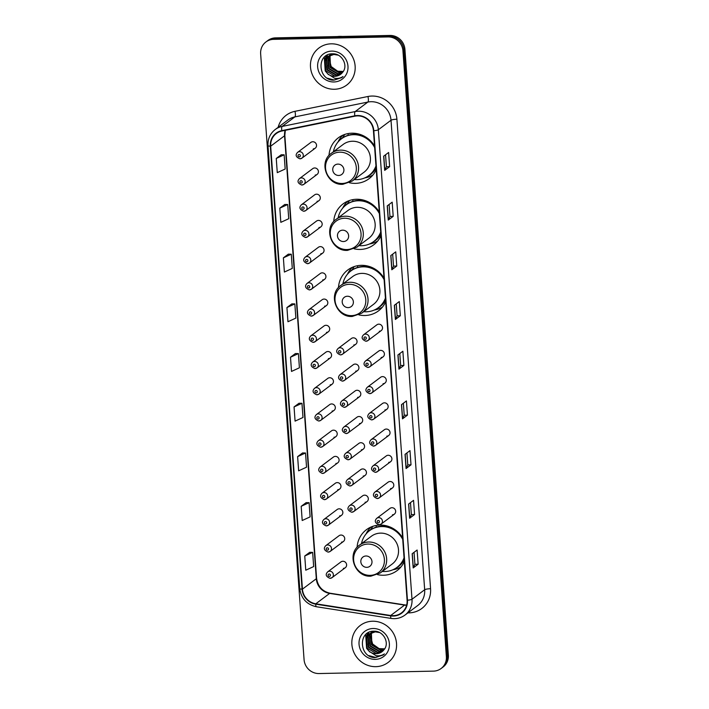 <?xml version="1.0" encoding="UTF-8"?>
<svg xmlns="http://www.w3.org/2000/svg" width="709" height="709" viewBox="0 0 709 709"><rect width="100%" height="100%" fill="white"/><g stroke="black" fill="none" stroke-linecap="round" stroke-linejoin="round"><path stroke-width="1.06" d="M402.623 537.847A25.568 24.221 -126.9 0 0 379.953 525.077A25.568 24.221 -126.9 0 0 366.411 529.703A25.568 24.221 -126.9 0 0 357.088 547.357M377.534 574.627A25.568 24.221 -126.9 0 0 383.551 575.238A25.568 24.221 -126.9 0 0 397.093 570.612A25.568 24.221 -126.9 0 0 404.325 561.555M384.003 278.105A25.568 24.221 -126.9 0 0 361.333 265.334A25.568 24.221 -126.9 0 0 347.791 269.969A25.568 24.221 -126.9 0 0 338.468 287.624M358.914 314.885A25.568 24.221 -126.9 0 0 364.931 315.505A25.568 24.221 -126.9 0 0 378.473 310.879A25.568 24.221 -126.9 0 0 385.705 301.821M379.271 212.035A25.568 24.221 -126.9 0 0 356.6 199.264A25.568 24.221 -126.9 0 0 343.059 203.9A25.568 24.221 -126.9 0 0 333.726 221.554M354.172 248.815A25.568 24.221 -126.9 0 0 360.199 249.435A25.568 24.221 -126.9 0 0 373.74 244.809A25.568 24.221 -126.9 0 0 380.963 235.751M374.529 145.965A25.568 24.221 -126.9 0 0 351.868 133.195A25.568 24.221 -126.9 0 0 338.317 137.83A25.568 24.221 -126.9 0 0 328.994 155.484M349.44 182.745A25.568 24.221 -126.9 0 0 355.457 183.365A25.568 24.221 -126.9 0 0 368.999 178.739A25.568 24.221 -126.9 0 0 376.231 169.681M315.186 175.07A3.616 3.43 -126.9 0 0 318.19 170.408A3.616 3.43 -126.9 0 0 312.758 168.627L299.517 178.553A3.616 3.43 53.1 0 1 304.95 180.334A3.616 3.43 53.1 0 1 301.945 184.996M317.065 201.294A3.616 3.43 -126.9 0 0 320.069 196.623A3.616 3.43 -126.9 0 0 314.636 194.842L301.405 204.777A3.616 3.43 53.1 0 1 306.829 206.558A3.616 3.43 53.1 0 1 303.824 211.22M318.944 227.509A3.616 3.43 -126.9 0 0 321.948 222.848A3.616 3.43 -126.9 0 0 316.515 221.066L303.284 230.992A3.616 3.43 53.1 0 1 308.707 232.774A3.616 3.43 53.1 0 1 305.703 237.435M320.822 253.733A3.616 3.43 -126.9 0 0 323.827 249.063A3.616 3.43 -126.9 0 0 318.394 247.281L305.162 257.216A3.616 3.43 53.1 0 1 310.586 258.998A3.616 3.43 53.1 0 1 307.582 263.659M322.701 279.949A3.616 3.43 -126.9 0 0 325.706 275.287A3.616 3.43 -126.9 0 0 320.282 273.506L307.041 283.432A3.616 3.43 53.1 0 1 312.465 285.213A3.616 3.43 53.1 0 1 309.461 289.875M324.58 306.173A3.616 3.43 -126.9 0 0 327.585 301.502A3.616 3.43 -126.9 0 0 322.161 299.721L308.92 309.656A3.616 3.43 53.1 0 1 314.344 311.437A3.616 3.43 53.1 0 1 311.34 316.099M326.459 332.388A3.616 3.43 -126.9 0 0 329.463 327.726A3.616 3.43 -126.9 0 0 324.04 325.945L310.799 335.871A3.616 3.43 53.1 0 1 316.223 337.652A3.616 3.43 53.1 0 1 313.227 342.314M328.338 358.612A3.616 3.43 -126.9 0 0 331.342 353.942A3.616 3.43 -126.9 0 0 325.918 352.16L312.678 362.095A3.616 3.43 53.1 0 1 318.111 363.877A3.616 3.43 53.1 0 1 315.106 368.538M330.217 384.827A3.616 3.43 -126.9 0 0 333.221 380.166A3.616 3.43 -126.9 0 0 327.797 378.384L314.557 388.31A3.616 3.43 53.1 0 1 319.989 390.092A3.616 3.43 53.1 0 1 316.985 394.753M332.104 411.052A3.616 3.43 -126.9 0 0 335.109 406.381A3.616 3.43 -126.9 0 0 329.676 404.6L316.436 414.535A3.616 3.43 53.1 0 1 321.868 416.316A3.616 3.43 53.1 0 1 318.864 420.978M333.983 437.267A3.616 3.43 -126.9 0 0 336.988 432.605A3.616 3.43 -126.9 0 0 331.555 430.824L318.314 440.75A3.616 3.43 53.1 0 1 323.747 442.531A3.616 3.43 53.1 0 1 320.743 447.193M335.862 463.491A3.616 3.43 -126.9 0 0 338.867 458.82A3.616 3.43 -126.9 0 0 333.434 457.039L320.193 466.974A3.616 3.43 53.1 0 1 325.626 468.755A3.616 3.43 53.1 0 1 322.622 473.417M337.741 489.706A3.616 3.43 -126.9 0 0 340.745 485.045A3.616 3.43 -126.9 0 0 335.313 483.263L322.072 493.189A3.616 3.43 53.1 0 1 327.505 494.971A3.616 3.43 53.1 0 1 324.5 499.632M339.62 515.93A3.616 3.43 -126.9 0 0 342.624 511.26A3.616 3.43 -126.9 0 0 337.192 509.479L323.951 519.413A3.616 3.43 53.1 0 1 329.384 521.195A3.616 3.43 53.1 0 1 326.379 525.856M341.499 542.146A3.616 3.43 -126.9 0 0 344.503 537.484A3.616 3.43 -126.9 0 0 339.07 535.703L325.83 545.629A3.616 3.43 53.1 0 1 331.263 547.41A3.616 3.43 53.1 0 1 328.258 552.072M343.378 568.37A3.616 3.43 -126.9 0 0 346.382 563.699A3.616 3.43 -126.9 0 0 340.949 561.918L327.709 571.853A3.616 3.43 53.1 0 1 333.141 573.634A3.616 3.43 53.1 0 1 330.137 578.296M313.307 148.855A3.616 3.43 -126.9 0 0 316.311 144.184A3.616 3.43 -126.9 0 0 310.879 142.403L297.638 152.338A3.616 3.43 53.1 0 1 303.071 154.119A3.616 3.43 53.1 0 1 300.067 158.781M353.818 344.937A3.616 3.43 -126.9 0 0 356.822 340.276A3.616 3.43 -126.9 0 0 351.389 338.494L338.149 348.429A3.616 3.43 53.1 0 1 343.581 350.202A3.616 3.43 53.1 0 1 340.577 354.872M355.696 371.161A3.616 3.43 -126.9 0 0 358.701 366.5A3.616 3.43 -126.9 0 0 353.268 364.718L340.028 374.644A3.616 3.43 53.1 0 1 345.46 376.426A3.616 3.43 53.1 0 1 342.456 381.087M357.575 397.377A3.616 3.43 -126.9 0 0 360.58 392.715A3.616 3.43 -126.9 0 0 355.147 390.934L341.906 400.869A3.616 3.43 53.1 0 1 347.339 402.641A3.616 3.43 53.1 0 1 344.335 407.312M359.454 423.601A3.616 3.43 -126.9 0 0 362.459 418.939A3.616 3.43 -126.9 0 0 357.026 417.158L343.785 427.084A3.616 3.43 53.1 0 1 349.218 428.865A3.616 3.43 53.1 0 1 346.214 433.527M361.333 449.816A3.616 3.43 -126.9 0 0 364.337 445.155A3.616 3.43 -126.9 0 0 358.905 443.373L345.664 453.308A3.616 3.43 53.1 0 1 351.097 455.081A3.616 3.43 53.1 0 1 348.092 459.751M363.212 476.04A3.616 3.43 -126.9 0 0 366.216 471.379A3.616 3.43 -126.9 0 0 360.784 469.597L347.552 479.523A3.616 3.43 53.1 0 1 352.976 481.305A3.616 3.43 53.1 0 1 349.971 485.966M365.091 502.256A3.616 3.43 -126.9 0 0 368.095 497.594A3.616 3.43 -126.9 0 0 362.662 495.813L349.431 505.747A3.616 3.43 53.1 0 1 354.854 507.52A3.616 3.43 53.1 0 1 351.85 512.19M379.288 331.271A3.616 3.43 -126.9 0 0 382.293 326.61A3.616 3.43 -126.9 0 0 376.86 324.828L363.62 334.754A3.616 3.43 53.1 0 1 369.052 336.536A3.616 3.43 53.1 0 1 366.048 341.197M381.167 357.487A3.616 3.43 -126.9 0 0 384.172 352.825A3.616 3.43 -126.9 0 0 378.739 351.044L365.507 360.978A3.616 3.43 53.1 0 1 370.931 362.76A3.616 3.43 53.1 0 1 367.927 367.422M383.046 383.711A3.616 3.43 -126.9 0 0 386.05 379.049A3.616 3.43 -126.9 0 0 380.618 377.268L367.386 387.194A3.616 3.43 53.1 0 1 372.81 388.975A3.616 3.43 53.1 0 1 369.806 393.637M384.925 409.926A3.616 3.43 -126.9 0 0 387.929 405.264A3.616 3.43 -126.9 0 0 382.506 403.483L369.265 413.418A3.616 3.43 53.1 0 1 374.689 415.199A3.616 3.43 53.1 0 1 371.684 419.861M386.804 436.15A3.616 3.43 -126.9 0 0 389.808 431.489A3.616 3.43 -126.9 0 0 384.384 429.707L371.144 439.633A3.616 3.43 53.1 0 1 376.568 441.415A3.616 3.43 53.1 0 1 373.563 446.076M388.683 462.365A3.616 3.43 -126.9 0 0 391.687 457.704A3.616 3.43 -126.9 0 0 386.263 455.922L373.023 465.857A3.616 3.43 53.1 0 1 378.446 467.639A3.616 3.43 53.1 0 1 375.442 472.3M390.562 488.59A3.616 3.43 -126.9 0 0 393.566 483.928A3.616 3.43 -126.9 0 0 388.142 482.147L374.901 492.073A3.616 3.43 53.1 0 1 380.334 493.854A3.616 3.43 53.1 0 1 377.33 498.516M392.44 514.805A3.616 3.43 -126.9 0 0 395.445 510.143A3.616 3.43 -126.9 0 0 390.021 508.362L376.78 518.297A3.616 3.43 53.1 0 1 382.213 520.078A3.616 3.43 53.1 0 1 379.209 524.74M441.104 668.507L443.081 667.027A14.472 13.71 -126.9 0 0 448.354 655.151L404.928 49.355A14.472 13.71 -126.9 0 0 389.959 35.45L275.562 37.869A14.472 13.71 -126.9 0 0 267.896 40.493L266.903 41.237A14.472 13.71 -126.9 0 1 274.569 38.614A14.472 13.71 -126.9 0 0 266.903 41.237L265.919 41.973A14.472 13.71 -126.9 0 0 260.646 53.849L304.072 659.645A14.472 13.71 -126.9 0 0 319.041 673.55L433.438 671.131A14.472 13.71 -126.9 0 0 441.104 668.507A14.472 13.71 -126.9 0 0 446.369 656.64L402.942 50.835A14.472 13.71 -126.9 0 0 387.974 36.939L273.585 39.358A14.472 13.71 -126.9 0 0 265.919 41.973M387.974 36.939L388.966 36.194L274.569 38.614L388.966 36.194A14.472 13.71 -126.9 0 1 403.935 50.1A14.472 13.71 -126.9 0 0 388.966 36.194L389.959 35.45M446.369 656.64L447.361 655.896L403.935 50.1L447.361 655.896A14.472 13.71 -126.9 0 1 442.097 667.763A14.472 13.71 -126.9 0 0 447.361 655.896L448.354 655.151M331.192 43.825A23.158 21.935 -126.9 0 0 318.926 48.017A23.158 21.935 -126.9 0 0 311.96 73.674A23.158 21.935 -126.9 0 0 334.444 89.263A23.158 21.935 -126.9 0 0 346.71 85.062A23.158 21.935 -126.9 0 0 353.667 59.414A23.158 21.935 -126.9 0 0 331.192 43.825A23.158 21.935 -126.9 0 0 318.926 48.017A23.158 21.935 -126.9 0 0 311.96 73.674A23.158 21.935 -126.9 0 0 334.444 89.263A23.158 21.935 -126.9 0 0 346.71 85.062A23.158 21.935 -126.9 0 0 353.667 59.414A23.158 21.935 -126.9 0 0 331.192 43.825M372.579 621.226A23.158 21.935 -126.9 0 0 360.314 625.418A23.158 21.935 -126.9 0 0 353.348 651.075A23.158 21.935 -126.9 0 0 375.832 666.664A23.158 21.935 -126.9 0 0 388.098 662.463A23.158 21.935 -126.9 0 0 395.064 636.815A23.158 21.935 -126.9 0 0 372.579 621.226A23.158 21.935 -126.9 0 0 360.314 625.418A23.158 21.935 -126.9 0 0 353.348 651.075A23.158 21.935 -126.9 0 0 375.832 666.664A23.158 21.935 -126.9 0 0 388.098 662.463A23.158 21.935 -126.9 0 0 395.064 636.815A23.158 21.935 -126.9 0 0 372.579 621.226M357.469 115.886A15.438 14.623 53.1 0 1 373.439 130.722L407.09 600.213A15.438 14.623 53.1 0 1 401.471 612.877A15.438 14.623 53.1 0 1 390.694 615.501L315.806 603.793A15.438 14.623 53.1 0 1 302.442 589.135L270.687 146.178A15.438 14.623 53.1 0 1 276.306 133.522A15.438 14.623 53.1 0 1 281.916 131.005L354.908 116.179A15.438 14.623 53.1 0 1 357.469 115.886M357.442 115.514A15.82 14.986 -126.9 0 0 354.81 115.806L281.827 130.633A15.82 14.986 -126.9 0 0 270.315 146.187L302.069 589.144A15.82 14.986 -126.9 0 0 315.771 604.165L390.659 615.873A15.82 14.986 -126.9 0 0 407.462 600.204L373.811 130.713A15.82 14.986 -126.9 0 0 357.442 115.514M414.047 552.329L414.907 564.311L413.303 567.803A3.855 0.691 175.9 0 1 413.187 567.936L418.133 564.222L417.114 550.024L412.168 553.738L413.187 567.936M414.898 564.293L418.133 564.222M414.57 514.53L411.335 514.592L409.74 518.111A3.855 0.691 175.9 0 1 409.625 518.235L414.57 514.53L413.551 500.332L408.606 504.037L409.625 518.235M406.922 452.936L407.781 464.918L406.177 468.419A3.855 0.691 175.9 0 1 406.062 468.543L411.007 464.829L409.988 450.632L405.043 454.345L406.062 468.543M407.781 464.9L411.007 464.829M407.445 415.137L404.219 415.208L402.615 418.727A3.855 0.691 175.9 0 1 402.499 418.851L407.445 415.137L406.425 400.939L401.48 404.653L402.499 418.851M389.64 166.668L386.405 166.739L384.801 170.249A3.855 0.691 175.9 0 1 384.686 170.382L389.64 166.668L388.621 152.47L383.666 156.184L384.686 170.382M389.108 204.467L389.968 216.449L388.364 219.941A3.855 0.691 175.9 0 1 388.248 220.074L393.203 216.36L392.183 202.162L387.229 205.876L388.248 220.074M389.968 216.431L393.203 216.36M396.756 266.052L393.53 266.123L391.926 269.642A3.855 0.691 175.9 0 1 391.811 269.766L396.756 266.052L395.746 251.855L390.792 255.568L391.811 269.766M400.319 315.753L397.093 315.815L395.489 319.334A3.855 0.691 175.9 0 1 395.374 319.458L400.319 315.753L399.309 301.555L394.355 305.26L395.374 319.458M403.882 365.445L400.656 365.516L399.052 369.026A3.855 0.691 175.9 0 1 398.937 369.159L403.882 365.445L402.872 351.247L397.917 354.961L398.937 369.159M302.575 452.945L297.62 456.623L298.64 470.82L306.545 467.187L305.526 452.989L302.521 452.945M306.137 502.637L301.183 506.315L302.202 520.512L310.108 516.879L309.089 502.681L306.084 502.637M309.7 552.338L304.746 556.007L305.765 570.204L313.67 566.571L312.651 552.373L309.647 552.329M291.886 303.86L286.932 307.538L287.951 321.735L295.857 318.102L294.838 303.904L291.833 303.86M288.324 254.168L283.378 257.837L284.389 272.043L292.294 268.41L291.275 254.212L288.271 254.168M284.761 204.476L279.816 208.145L280.826 222.342L288.731 218.718L287.712 204.52L284.708 204.476M281.198 154.775L276.253 158.453L277.272 172.65L285.169 169.017L284.149 154.819L281.154 154.775M299.012 403.253L294.058 406.922L295.077 421.119L302.982 417.495L301.963 403.297L298.959 403.253M290.495 357.23L291.514 371.427L299.42 367.794L298.4 353.596L295.396 353.552L290.495 357.23L298.4 353.596M400.656 365.534L399.796 353.552M397.093 315.833L396.234 303.851M393.53 266.141L392.671 254.159M386.405 166.757L385.545 154.775M404.219 415.226L403.359 403.244M411.344 514.61L410.484 502.637M286.932 307.538L294.838 303.904M283.378 257.837L291.275 254.212M279.816 208.145L287.712 204.52M276.253 158.453L284.149 154.819M294.058 406.922L301.963 403.297M297.62 456.623L305.526 452.989M301.183 506.315L309.089 502.681M304.746 556.007L312.651 552.373M342.217 36.46A24.124 22.848 -126.9 0 0 339.779 36.381A24.124 22.848 -126.9 0 0 337.36 36.567M342.598 72.336L339.354 72.912L330.128 67.559L329.623 56.658L330.58 55.116M330.74 54.912L331.227 54.336M342.775 72.114L339.753 72.61L330.527 67.258L330.022 56.365L330.828 55.027M330.979 54.823L331.449 54.23M341.924 73.133L337.785 74.09L328.559 68.738L328.054 57.837L329.65 55.515M329.827 55.337L330.359 54.815M330.536 54.655L331.59 53.849M342.101 72.947L338.175 73.789L328.949 68.436L328.453 57.544L329.88 55.408M330.048 55.222L330.562 54.69M330.748 54.522L331.307 54.044M331.112 54.185L331.564 53.849M341.206 73.833L336.217 75.269L326.991 69.916L326.486 59.015L328.781 55.993M328.967 55.834L332.539 53.804M341.392 73.665L336.607 74.968L327.381 69.615L326.876 58.723L328.994 55.869M329.18 55.701L329.738 55.222M329.543 55.364L332.122 53.813M327.886 73.958A10.901 10.334 -126.9 0 0 334.816 76.315A10.901 10.334 -126.9 0 0 340.595 74.339A10.901 10.334 -126.9 0 0 342.5 72.451C348.66 65.84 342.066 53.405 332.822 53.804C316.338 53.078 317.667 79.984 333.416 80.197L341.738 77.627L343.032 76.51C340.488 78.203 337.652 78.779 334.515 78.22L327.886 73.958L325.422 71.095L324.917 60.194L327.966 56.543L333.895 54.46L338.14 55.134M340.63 74.312L335.038 76.147L325.812 70.794L325.307 59.902L328.17 56.401M327.966 56.543L334.285 54.159M343.253 71.441L337.688 71.21L331.218 66.575L329.144 58.794M337.688 71.21A10.901 10.334 -126.9 0 0 341.002 71.671A10.901 10.334 -126.9 0 0 343.307 71.361M331.706 51.11A15.731 14.898 -126.9 0 0 317.65 66.859A15.731 14.898 -126.9 0 0 333.921 81.969A15.731 14.898 -126.9 0 0 347.977 66.221A15.731 14.898 -126.9 0 0 331.706 51.11M341.942 77.467L334.382 80.064L327.478 78.212M325.786 67.204L324.784 61.125M324.837 60.345L326.122 55.719M327.354 66.026L326.353 59.946M326.406 59.166L326.592 57.943M326.627 57.748L327.514 54.947M328.373 74.569L325.218 70.935L324.288 57.199M338.725 175.469A5.787 5.486 -126.9 0 0 343.9 169.673A5.787 5.486 -126.9 0 0 337.909 164.107A5.787 5.486 -126.9 0 0 332.743 169.912A5.787 5.486 -126.9 0 0 338.725 175.469M352.222 181.07L364.08 172.172A17.37 16.449 -126.9 0 0 369.3 152.931A17.37 16.449 -126.9 0 0 352.444 141.242A17.37 16.449 -126.9 0 0 343.245 144.388L331.378 153.286C318.19 162.033 326.876 185.563 342.784 184.305L352.222 181.07A17.37 16.449 -126.9 0 0 357.442 161.829A17.37 16.449 -126.9 0 0 340.577 150.14A17.37 16.449 -126.9 0 0 331.378 153.286M354.243 179.554A22.91 21.704 -126.9 0 0 356.76 179.652A22.91 21.704 -126.9 0 0 368.893 175.504A22.91 21.704 -126.9 0 0 375.965 165.933M374.644 147.552A22.91 21.704 -126.9 0 0 353.534 134.692A22.91 21.704 -126.9 0 0 341.401 138.84A22.91 21.704 -126.9 0 0 333.398 151.77M368.893 175.504L369.389 175.132A22.91 21.704 -126.9 0 0 376.018 166.677M374.538 146.089A22.91 21.704 -126.9 0 0 354.03 134.32A22.91 21.704 -126.9 0 0 341.889 138.468L341.401 138.84M348.323 133.638L348.509 133.505A22.91 21.704 -126.9 0 0 348.323 133.638A22.91 21.704 -126.9 0 0 348.066 133.841M359.64 134.285A18.088 17.131 -126.9 0 0 357.779 134.559M337.918 142.146L338.211 141.552A25.081 23.76 53.1 0 1 342.961 135.135M348.172 135.259L348.048 133.584M340.063 139.93A23.131 21.908 -126.9 0 1 342.624 137.652L344.796 134.426M372.89 175.034A25.081 23.76 53.1 0 1 365.392 177.799L364.745 177.915M343.466 241.539A5.787 5.486 -126.9 0 0 348.633 235.743A5.787 5.486 -126.9 0 0 342.651 230.177A5.787 5.486 -126.9 0 0 337.475 235.982A5.787 5.486 -126.9 0 0 343.466 241.539M356.955 247.14L368.813 238.242A17.37 16.449 -126.9 0 0 374.042 219.001A17.37 16.449 -126.9 0 0 357.176 207.312A17.37 16.449 -126.9 0 0 347.977 210.458L336.119 219.356C322.923 228.103 331.608 251.633 347.525 250.374L356.955 247.14A17.37 16.449 -126.9 0 0 362.175 227.899A17.37 16.449 -126.9 0 0 345.318 216.21A17.37 16.449 -126.9 0 0 336.119 219.356M358.976 245.624A22.91 21.704 -126.9 0 0 361.493 245.722A22.91 21.704 -126.9 0 0 373.634 241.574A22.91 21.704 -126.9 0 0 380.698 232.003M379.377 213.622A22.91 21.704 -126.9 0 0 358.267 200.762A22.91 21.704 -126.9 0 0 346.134 204.91A22.91 21.704 -126.9 0 0 338.131 217.84M373.634 241.574L374.122 241.202A22.91 21.704 -126.9 0 0 380.751 232.747M379.28 212.159A22.91 21.704 -126.9 0 0 358.763 200.39A22.91 21.704 -126.9 0 0 346.63 204.538L346.134 204.91M364.382 200.355A18.088 17.131 -126.9 0 0 362.521 200.629M342.651 208.216L342.952 207.622A25.081 23.76 53.1 0 1 347.702 201.205M352.905 201.329L352.79 199.654M344.796 206A23.131 21.908 -126.9 0 1 347.357 203.722L349.528 200.496M377.631 241.104A25.081 23.76 53.1 0 1 370.133 243.869L369.478 243.985M348.199 307.609A5.787 5.486 -126.9 0 0 353.374 301.812A5.787 5.486 -126.9 0 0 347.383 296.247A5.787 5.486 -126.9 0 0 342.208 302.052A5.787 5.486 -126.9 0 0 348.199 307.609M361.696 313.21L373.554 304.312A17.37 16.449 -126.9 0 0 378.774 285.071A17.37 16.449 -126.9 0 0 361.909 273.382A17.37 16.449 -126.9 0 0 352.71 276.528L340.852 285.426C327.664 294.173 336.35 317.703 352.258 316.444L361.696 313.21A17.37 16.449 -126.9 0 0 366.916 293.969A17.37 16.449 -126.9 0 0 350.051 282.279A17.37 16.449 -126.9 0 0 340.852 285.426M363.708 311.694A22.91 21.704 -126.9 0 0 366.234 311.792A22.91 21.704 -126.9 0 0 378.367 307.644A22.91 21.704 -126.9 0 0 385.43 298.072M384.118 279.692A22.91 21.704 -126.9 0 0 363.008 266.832A22.91 21.704 -126.9 0 0 350.866 270.98A22.91 21.704 -126.9 0 0 342.872 283.91M378.367 307.644L378.863 307.272A22.91 21.704 -126.9 0 0 385.483 298.817M384.012 278.229A22.91 21.704 -126.9 0 0 363.504 266.46A22.91 21.704 -126.9 0 0 351.363 270.608L350.866 270.98M357.797 265.778L357.983 265.645A22.91 21.704 -126.9 0 0 357.797 265.778A22.91 21.704 -126.9 0 0 357.54 265.981M369.114 266.424A18.088 17.131 -126.9 0 0 367.253 266.699M347.392 274.286L347.685 273.692A25.081 23.76 53.1 0 1 352.435 267.275M357.646 267.399L357.522 265.724M349.537 272.07A23.131 21.908 -126.9 0 1 352.098 269.792L354.261 266.566M382.364 307.174A25.081 23.76 53.1 0 1 374.866 309.939L374.219 310.055M366.819 567.342A5.787 5.486 -126.9 0 0 371.986 561.546A5.787 5.486 -126.9 0 0 366.004 555.989A5.787 5.486 -126.9 0 0 360.828 561.785A5.787 5.486 -126.9 0 0 366.819 567.342M380.308 572.943L392.174 564.054A17.37 16.449 -126.9 0 0 397.394 544.813A17.37 16.449 -126.9 0 0 380.529 533.124A17.37 16.449 -126.9 0 0 371.33 536.27L359.472 545.159C346.284 553.906 354.97 577.436 370.878 576.178L380.308 572.943A17.37 16.449 -126.9 0 0 385.536 553.702A17.37 16.449 -126.9 0 0 368.671 542.013A17.37 16.449 -126.9 0 0 359.472 545.159M382.328 571.436A22.91 21.704 -126.9 0 0 384.845 571.525A22.91 21.704 -126.9 0 0 396.987 567.377A22.91 21.704 -126.9 0 0 404.05 557.815M402.739 539.425A22.91 21.704 -126.9 0 0 381.628 526.565A22.91 21.704 -126.9 0 0 369.486 530.713A22.91 21.704 -126.9 0 0 361.493 543.643M396.987 567.377L397.483 567.005A22.91 21.704 -126.9 0 0 404.103 558.55M402.632 537.963A22.91 21.704 -126.9 0 0 382.116 526.193A22.91 21.704 -126.9 0 0 369.983 530.341L369.486 530.713M376.417 525.52L376.594 525.378A22.91 21.704 -126.9 0 0 376.417 525.52A22.91 21.704 -126.9 0 0 376.16 525.715M387.734 526.167A18.088 17.131 -126.9 0 0 385.873 526.433M366.012 534.028L366.305 533.434A25.081 23.76 53.1 0 1 371.055 527.009M376.266 527.141L376.142 525.458M368.148 531.803A23.131 21.908 -126.9 0 1 370.718 529.526L372.881 526.308M400.984 566.908A25.081 23.76 53.1 0 1 393.486 569.673L392.83 569.788M383.986 649.736L380.751 650.313L371.525 644.96L371.02 634.059L371.968 632.517M372.128 632.313L372.615 631.737M384.163 649.524L381.141 650.02L371.915 644.667L371.41 633.766L372.216 632.428M372.367 632.224L372.837 631.63M383.321 650.534L379.173 651.491L369.947 646.138L369.442 635.237L371.037 632.915M371.215 632.738L371.746 632.215M371.924 632.056L372.978 631.249M383.489 650.348L379.572 651.199L370.346 645.846L369.841 634.945L371.268 632.809M371.436 632.623L371.959 632.091M372.136 631.923L372.695 631.444M372.5 631.586L372.952 631.249M382.594 651.243L377.605 652.67L368.379 647.317L367.874 636.416L370.169 633.394M370.355 633.234L373.927 631.205M382.78 651.075L377.994 652.377L368.769 647.016L368.263 636.124L370.382 633.27M370.568 633.102L371.126 632.623M370.931 632.765L373.51 631.214M369.274 651.358A10.901 10.334 -126.9 0 0 376.213 653.716A10.901 10.334 -126.9 0 0 381.983 651.739A10.901 10.334 -126.9 0 0 383.888 649.861C390.056 643.24 383.454 630.815 374.219 631.205C357.726 630.478 359.064 657.385 374.804 657.597L383.126 655.027L384.42 653.911C381.876 655.603 379.04 656.179 375.903 655.621L369.274 651.358L366.81 648.496L366.305 637.595L369.362 633.943L375.283 631.861L379.528 632.543M382.018 651.713L376.426 653.556L367.2 648.194L366.695 637.302L369.557 633.802M369.362 633.943L375.681 631.568M384.641 648.841L379.076 648.611L372.606 643.985L370.532 636.195M379.076 648.611A10.901 10.334 -126.9 0 0 382.399 649.072A10.901 10.334 -126.9 0 0 384.695 648.762M373.102 628.511A15.731 14.898 -126.9 0 0 359.046 644.268A15.731 14.898 -126.9 0 0 375.309 659.379A15.731 14.898 -126.9 0 0 389.365 643.621A15.731 14.898 -126.9 0 0 373.102 628.511M383.33 654.868L375.779 657.465L368.866 655.612M367.173 644.605L366.172 638.525M366.225 637.745L367.51 633.119M368.751 643.426L367.741 637.347M367.794 636.576L367.98 635.344M368.015 635.149L368.902 632.348M369.761 651.97L366.606 648.336L365.676 634.599M408.845 104.055A9.651 1.737 -4.1 0 0 408.889 103.86L443.683 590.003M275.562 37.869L273.585 39.358M404.928 49.355L402.942 50.835M390.694 615.501L404.555 605.105A15.438 14.623 -126.9 0 0 406.603 605.282M302.442 589.135L316.303 578.748A15.438 14.623 -126.9 0 0 329.667 593.398L404.555 605.105A8.685 1.994 -81.1 0 1 405.043 604.945L406.647 605.105M278.123 127.336A24.124 22.848 53.1 0 1 294.962 111.331L367.944 96.495A24.124 22.848 53.1 0 1 396.907 119.218L430.558 588.718A4.821 0.869 -4.1 0 0 424.673 589.737L391.013 120.246A19.294 18.274 -126.9 0 0 371.055 101.706A19.294 18.274 -126.9 0 0 367.847 102.069L294.864 116.896A19.294 18.274 -126.9 0 0 287.854 120.034L275.181 129.543A19.294 18.274 53.1 0 1 282.191 126.406A4.821 1.409 78.5 0 0 281.827 130.633M430.558 588.718A24.124 22.848 53.1 0 1 409.004 612.868A24.124 22.848 53.1 0 1 407.914 612.868M417.645 605.575A19.294 18.274 -126.9 0 0 424.673 589.737L412 599.247A19.294 18.274 53.1 0 1 404.981 615.075L417.645 605.575M294.962 111.331A4.821 1.409 -101.5 0 1 294.864 116.896L282.191 126.406L355.182 111.57A19.294 18.274 53.1 0 1 358.391 111.216A19.294 18.274 53.1 0 1 378.349 129.747A4.821 0.869 175.9 0 1 373.811 130.713M354.81 115.806A4.821 1.409 78.5 0 1 355.182 111.57L367.847 102.069A4.821 1.409 -101.5 0 0 367.944 96.495M275.181 129.543C270.094 133.593 267.701 138.955 267.993 145.62A4.821 0.869 -4.1 0 0 270.315 146.187M302.069 589.144A4.821 0.869 175.9 0 1 299.747 588.576C301.139 598.467 306.678 604.52 316.347 606.736L391.235 618.434C396.313 619.161 400.895 618.035 404.981 615.075M315.771 604.165A4.821 1.108 98.9 0 0 316.347 606.736M390.659 615.873A4.821 1.108 98.9 0 0 391.235 618.434M407.462 600.204A4.821 0.869 -4.1 0 0 412 599.247L378.349 129.747L391.013 120.246A4.821 0.869 -4.1 0 1 396.907 119.218M315.806 603.793L329.667 593.398A8.685 1.994 -81.1 0 1 330.155 593.238L405.043 604.945M285.142 130.35A15.438 14.623 -126.9 0 0 284.548 135.791L316.303 578.748A8.685 1.569 -4.1 0 0 316.586 578.305C317.809 586.449 322.329 591.43 330.155 593.238M270.687 146.178L284.548 135.791A8.685 1.569 -4.1 0 0 284.841 135.348L316.586 578.305M399.052 369.026L398.033 354.872M395.489 319.334L394.47 305.171M391.926 269.642L390.916 255.479M388.364 219.941L387.353 205.787M384.801 170.249L383.791 156.095M402.615 418.727L401.595 404.564M406.177 468.419L405.158 454.256M409.74 518.111L408.721 503.948M413.303 567.803L412.284 553.649M342.048 183.489A15.953 15.111 -126.9 0 0 356.308 167.51A15.953 15.111 -126.9 0 0 339.806 152.178A15.953 15.111 -126.9 0 0 325.546 168.157A15.953 15.111 -126.9 0 0 342.048 183.489M367.475 176.479A23.131 21.908 -126.9 0 0 376.116 168.086M346.781 249.559A15.953 15.111 -126.9 0 0 361.041 233.58A15.953 15.111 -126.9 0 0 344.539 218.248A15.953 15.111 -126.9 0 0 330.288 234.227A15.953 15.111 -126.9 0 0 346.781 249.559M372.207 242.549A23.131 21.908 -126.9 0 0 380.848 234.156M351.522 315.629A15.953 15.111 -126.9 0 0 365.773 299.65A15.953 15.111 -126.9 0 0 349.28 284.318A15.953 15.111 -126.9 0 0 335.02 300.297A15.953 15.111 -126.9 0 0 351.522 315.629M376.94 308.619A23.131 21.908 -126.9 0 0 385.59 300.226M370.142 575.362A15.953 15.111 -126.9 0 0 384.393 559.383A15.953 15.111 -126.9 0 0 367.891 544.06A15.953 15.111 -126.9 0 0 353.64 560.039A15.953 15.111 -126.9 0 0 370.142 575.362M395.56 568.352A23.131 21.908 -126.9 0 0 404.21 559.959M365.091 336.935A1.205 1.143 -126.9 0 0 364.009 338.14A1.205 1.143 -126.9 0 0 365.259 339.301A1.205 1.143 -126.9 0 0 366.34 338.087A1.205 1.143 -126.9 0 0 365.091 336.935M366.97 363.15A1.205 1.143 -126.9 0 0 365.897 364.355A1.205 1.143 -126.9 0 0 367.138 365.516A1.205 1.143 -126.9 0 0 368.219 364.311A1.205 1.143 -126.9 0 0 366.97 363.15M368.848 389.374A1.205 1.143 -126.9 0 0 367.776 390.579A1.205 1.143 -126.9 0 0 369.017 391.74A1.205 1.143 -126.9 0 0 370.098 390.526A1.205 1.143 -126.9 0 0 368.848 389.374M370.727 415.589A1.205 1.143 -126.9 0 0 369.655 416.795A1.205 1.143 -126.9 0 0 370.896 417.956A1.205 1.143 -126.9 0 0 371.977 416.75A1.205 1.143 -126.9 0 0 370.727 415.589M372.606 441.813A1.205 1.143 -126.9 0 0 371.534 443.019A1.205 1.143 -126.9 0 0 372.774 444.18A1.205 1.143 -126.9 0 0 373.856 442.965A1.205 1.143 -126.9 0 0 372.606 441.813M374.485 468.029A1.205 1.143 -126.9 0 0 373.413 469.234A1.205 1.143 -126.9 0 0 374.662 470.395A1.205 1.143 -126.9 0 0 375.735 469.19A1.205 1.143 -126.9 0 0 374.485 468.029M376.364 494.253A1.205 1.143 -126.9 0 0 375.291 495.458A1.205 1.143 -126.9 0 0 376.541 496.619A1.205 1.143 -126.9 0 0 377.613 495.405A1.205 1.143 -126.9 0 0 376.364 494.253M378.252 520.468A1.205 1.143 -126.9 0 0 377.17 521.673A1.205 1.143 -126.9 0 0 378.42 522.834A1.205 1.143 -126.9 0 0 379.492 521.629A1.205 1.143 -126.9 0 0 378.252 520.468M339.788 352.967A1.205 1.143 -126.9 0 0 340.869 351.761A1.205 1.143 -126.9 0 0 339.62 350.601A1.205 1.143 -126.9 0 0 338.539 351.806A1.205 1.143 -126.9 0 0 339.788 352.967M341.667 379.182A1.205 1.143 -126.9 0 0 342.748 377.977A1.205 1.143 -126.9 0 0 341.499 376.816A1.205 1.143 -126.9 0 0 340.417 378.03A1.205 1.143 -126.9 0 0 341.667 379.182M343.546 405.406A1.205 1.143 -126.9 0 0 344.627 404.201A1.205 1.143 -126.9 0 0 343.378 403.04A1.205 1.143 -126.9 0 0 342.296 404.245A1.205 1.143 -126.9 0 0 343.546 405.406M345.425 431.621A1.205 1.143 -126.9 0 0 346.506 430.416A1.205 1.143 -126.9 0 0 345.256 429.255A1.205 1.143 -126.9 0 0 344.175 430.469A1.205 1.143 -126.9 0 0 345.425 431.621M347.304 457.846A1.205 1.143 -126.9 0 0 348.385 456.64A1.205 1.143 -126.9 0 0 347.135 455.479A1.205 1.143 -126.9 0 0 346.054 456.685A1.205 1.143 -126.9 0 0 347.304 457.846M349.183 484.061A1.205 1.143 -126.9 0 0 350.264 482.856A1.205 1.143 -126.9 0 0 349.014 481.695A1.205 1.143 -126.9 0 0 347.942 482.909A1.205 1.143 -126.9 0 0 349.183 484.061M351.061 510.285A1.205 1.143 -126.9 0 0 352.143 509.08A1.205 1.143 -126.9 0 0 350.893 507.919A1.205 1.143 -126.9 0 0 349.821 509.124A1.205 1.143 -126.9 0 0 351.061 510.285M299.278 156.875A1.205 1.143 -126.9 0 0 300.359 155.67A1.205 1.143 -126.9 0 0 299.109 154.509A1.205 1.143 -126.9 0 0 298.028 155.723A1.205 1.143 -126.9 0 0 299.278 156.875M301.157 183.099A1.205 1.143 -126.9 0 0 302.238 181.885A1.205 1.143 -126.9 0 0 300.988 180.733A1.205 1.143 -126.9 0 0 299.907 181.938A1.205 1.143 -126.9 0 0 301.157 183.099M303.035 209.315A1.205 1.143 -126.9 0 0 304.117 208.109A1.205 1.143 -126.9 0 0 302.867 206.948A1.205 1.143 -126.9 0 0 301.786 208.162A1.205 1.143 -126.9 0 0 303.035 209.315M304.914 235.539A1.205 1.143 -126.9 0 0 305.996 234.324A1.205 1.143 -126.9 0 0 304.746 233.172A1.205 1.143 -126.9 0 0 303.674 234.378A1.205 1.143 -126.9 0 0 304.914 235.539M306.793 261.754A1.205 1.143 -126.9 0 0 307.874 260.549A1.205 1.143 -126.9 0 0 306.625 259.388A1.205 1.143 -126.9 0 0 305.552 260.602A1.205 1.143 -126.9 0 0 306.793 261.754M308.672 287.978A1.205 1.143 -126.9 0 0 309.753 286.764A1.205 1.143 -126.9 0 0 308.504 285.612A1.205 1.143 -126.9 0 0 307.431 286.817A1.205 1.143 -126.9 0 0 308.672 287.978M310.551 314.193A1.205 1.143 -126.9 0 0 311.632 312.988A1.205 1.143 -126.9 0 0 310.382 311.827A1.205 1.143 -126.9 0 0 309.31 313.041A1.205 1.143 -126.9 0 0 310.551 314.193M312.439 340.417A1.205 1.143 -126.9 0 0 313.511 339.212A1.205 1.143 -126.9 0 0 312.261 338.051A1.205 1.143 -126.9 0 0 311.189 339.257A1.205 1.143 -126.9 0 0 312.439 340.417M314.317 366.633A1.205 1.143 -126.9 0 0 315.39 365.427A1.205 1.143 -126.9 0 0 314.14 364.266A1.205 1.143 -126.9 0 0 313.068 365.481A1.205 1.143 -126.9 0 0 314.317 366.633M316.196 392.857A1.205 1.143 -126.9 0 0 317.269 391.652A1.205 1.143 -126.9 0 0 316.028 390.491A1.205 1.143 -126.9 0 0 314.947 391.696A1.205 1.143 -126.9 0 0 316.196 392.857M318.075 419.072A1.205 1.143 -126.9 0 0 319.147 417.867A1.205 1.143 -126.9 0 0 317.907 416.706A1.205 1.143 -126.9 0 0 316.826 417.92A1.205 1.143 -126.9 0 0 318.075 419.072M319.954 445.296A1.205 1.143 -126.9 0 0 321.026 444.091A1.205 1.143 -126.9 0 0 319.786 442.93A1.205 1.143 -126.9 0 0 318.704 444.135A1.205 1.143 -126.9 0 0 319.954 445.296M321.833 471.512A1.205 1.143 -126.9 0 0 322.914 470.306A1.205 1.143 -126.9 0 0 321.664 469.145A1.205 1.143 -126.9 0 0 320.583 470.359A1.205 1.143 -126.9 0 0 321.833 471.512M323.712 497.736A1.205 1.143 -126.9 0 0 324.793 496.53A1.205 1.143 -126.9 0 0 323.543 495.369A1.205 1.143 -126.9 0 0 322.462 496.575A1.205 1.143 -126.9 0 0 323.712 497.736M325.591 523.951A1.205 1.143 -126.9 0 0 326.672 522.746A1.205 1.143 -126.9 0 0 325.422 521.585A1.205 1.143 -126.9 0 0 324.341 522.799A1.205 1.143 -126.9 0 0 325.591 523.951M327.469 550.175A1.205 1.143 -126.9 0 0 328.551 548.97A1.205 1.143 -126.9 0 0 327.301 547.809A1.205 1.143 -126.9 0 0 326.22 549.014A1.205 1.143 -126.9 0 0 327.469 550.175M329.348 576.39A1.205 1.143 -126.9 0 0 330.429 575.185A1.205 1.143 -126.9 0 0 329.18 574.024A1.205 1.143 -126.9 0 0 328.099 575.238A1.205 1.143 -126.9 0 0 329.348 576.39M408.73 102.371L408.889 103.86M267.993 145.62L299.747 588.576M285.328 130.314L284.841 135.348M363.62 334.754C361.058 337.387 361.829 339.549 365.933 341.242L367.962 340.542L381.203 330.616M365.507 360.978C362.946 363.611 363.708 365.773 367.811 367.466L369.841 366.766L383.082 356.84M367.386 387.194C364.825 389.826 365.587 391.988 369.69 393.681L371.729 392.981L384.96 383.055M369.265 413.418C366.704 416.05 367.466 418.213 371.569 419.905L373.608 419.205L386.839 409.279M371.144 439.633C368.583 442.265 369.345 444.428 373.448 446.121L375.486 445.42L388.718 435.494M373.023 465.857C370.461 468.489 371.232 470.652 375.327 472.345L377.365 471.645L390.606 461.719M374.901 492.073C372.34 494.705 373.111 496.867 377.206 498.56L379.244 497.86L392.485 487.934M376.78 518.297C374.219 520.929 374.99 523.091 379.085 524.784L381.123 524.084L394.364 514.158M355.732 344.282L342.491 354.216L340.453 354.917C336.358 353.224 335.587 351.061 338.149 348.429M357.611 370.506L344.37 380.432L342.341 381.132C338.237 379.439 337.466 377.277 340.028 374.644M359.49 396.721L346.249 406.656L344.219 407.356C340.116 405.663 339.345 403.501 341.906 400.869M361.368 422.945L348.128 432.871L346.098 433.571C341.995 431.878 341.224 429.716 343.785 427.084M363.247 449.16L350.007 459.095L347.977 459.795C343.874 458.103 343.103 455.94 345.664 453.308M365.126 475.384L351.886 485.31L349.856 486.011C345.753 484.318 344.991 482.155 347.552 479.523M367.005 501.6L353.773 511.535L351.735 512.235C347.632 510.542 346.869 508.38 349.431 505.747M315.221 148.199L301.981 158.125L299.951 158.825C295.848 157.132 295.077 154.97 297.638 152.338M317.1 174.414L303.86 184.34L301.83 185.049C297.727 183.356 296.956 181.185 299.517 178.553M318.979 200.638L305.739 210.564L303.709 211.264C299.606 209.572 298.835 207.409 301.405 204.777M320.858 226.853L307.617 236.779L305.588 237.488C301.485 235.796 300.722 233.624 303.284 230.992M322.737 253.078L309.505 263.004L307.467 263.704C303.363 262.011 302.601 259.849 305.162 257.216M324.616 279.293L311.384 289.228L309.346 289.928C305.242 288.235 304.48 286.064 307.041 283.432M326.494 305.517L313.263 315.443L311.224 316.143C307.13 314.45 306.359 312.288 308.92 309.656M328.382 331.732L315.142 341.667L313.103 342.367C309.009 340.674 308.238 338.503 310.799 335.871M330.261 357.956L317.02 367.882L314.982 368.583C310.888 366.89 310.117 364.727 312.678 362.095M332.14 384.172L318.899 394.107L316.861 394.807C312.766 393.114 311.995 390.943 314.557 388.31M334.019 410.396L320.778 420.322L318.74 421.022C314.645 419.329 313.874 417.167 316.436 414.535M335.898 436.611L322.657 446.546L320.619 447.246C316.524 445.553 315.753 443.382 318.314 440.75M337.776 462.835L324.536 472.761L322.498 473.461C318.403 471.769 317.632 469.606 320.193 466.974M339.655 489.05L326.415 498.985L324.385 499.685C320.282 497.993 319.511 495.821 322.072 493.189M341.534 515.275L328.294 525.201L326.264 525.901C322.161 524.208 321.39 522.046 323.951 519.413M343.413 541.49L330.172 551.425L328.143 552.125C324.04 550.432 323.269 548.261 325.83 545.629M345.292 567.714L332.051 577.64L330.022 578.34C325.918 576.647 325.147 574.485 327.709 571.853"/></g></svg>

